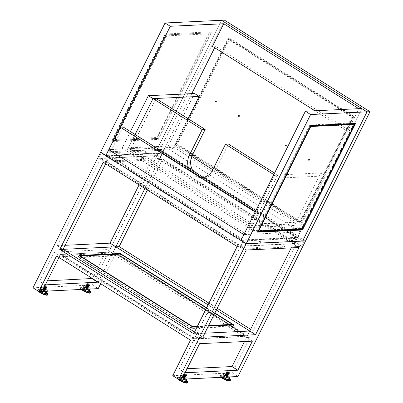 <?xml version="1.0" encoding="UTF-8"?>
<svg xmlns="http://www.w3.org/2000/svg" width="403" height="403" viewBox="0 0 403 403"><rect width="100%" height="100%" fill="white"/><g stroke="black" fill="none" stroke-linecap="round" stroke-linejoin="round"><path stroke-width="0.3" stroke-dasharray="2.02 1.51" d="M255.139 211.998L258.106 211.857L246.838 234.465L243.865 234.606L300.27 231.911L297.369 237.725L240.969 240.42L297.369 237.725L162.283 152.772L157.044 149.478L100.639 152.173L160.011 149.337L224.421 20.15M246.838 234.465L111.747 149.513L108.78 149.654L165.18 146.959L162.283 152.772L105.883 155.467L162.283 152.772L191.773 93.627M258.106 211.857L255.9 210.472M123.021 126.905L111.747 149.513M33.011 287.818L92.383 284.976L160.011 149.337L157.044 149.478L221.454 20.291L157.044 149.478L302.613 241.019L297.369 237.725L361.778 108.538L350.509 131.146L347.542 131.287L358.811 108.684M347.542 131.287L314.924 110.78M350.509 131.146L215.419 46.194L212.452 46.335M214.658 47.725L215.419 46.194M165.18 146.959L300.27 231.911M354.439 123.474L354.741 122.865L309.882 125.011L256.741 231.589L257.618 232.138M309.882 125.011L310.753 125.56M354.741 122.865L355.612 123.414M301.782 229.08L354.131 124.089M256.741 231.589L257.92 231.534M310.572 125.922L309.892 125.958L257.724 230.597L301.59 228.496L353.763 123.857M301.59 228.496L302.462 229.05M257.724 230.597L258.227 230.914M309.892 125.958L310.401 126.275M156.908 138.451L112.049 140.592L165.185 34.013L210.044 31.872L156.908 138.451L158.364 139.362L113.505 141.508L166.641 34.93L211.499 32.789L158.364 139.362M211.499 32.789L210.044 31.872M166.641 34.93L165.185 34.013M113.505 141.508L112.049 140.592M158.349 138.42L114.482 140.516L166.656 35.877L210.522 33.781L158.349 138.42L156.893 137.504L113.026 139.599L165.2 34.96L209.066 32.865L156.893 137.504M114.482 140.516L113.026 139.599M166.656 35.877L165.2 34.96M210.522 33.781L209.066 32.865M227.494 375.052A1.577 0.373 -153.5 0 1 228.204 375.792A1.577 0.373 -153.5 0 1 226.093 375.117A1.577 0.373 -153.5 0 1 225.383 374.382A1.577 0.373 -153.5 0 1 227.494 375.052M229.106 371.823A1.577 0.373 -153.5 0 1 229.816 372.558A1.577 0.373 -153.5 0 1 227.7 371.888A1.577 0.373 -153.5 0 1 226.99 371.153A1.577 0.373 -153.5 0 1 229.106 371.823M184.614 377.102A1.577 0.373 -153.5 0 1 185.325 377.838A1.577 0.373 -153.5 0 1 183.214 377.168A1.577 0.373 -153.5 0 1 182.504 376.432A1.577 0.373 -153.5 0 1 184.614 377.102M186.226 373.873A1.577 0.373 -153.5 0 1 186.937 374.609A1.577 0.373 -153.5 0 1 184.826 373.939A1.577 0.373 -153.5 0 1 184.111 373.203A1.577 0.373 -153.5 0 1 186.226 373.873M44.869 289.218A1.577 0.373 -153.5 0 1 45.579 289.959A1.577 0.373 -153.5 0 1 43.469 289.289A1.577 0.373 -153.5 0 1 42.753 288.548A1.577 0.373 -153.5 0 1 44.869 289.218M46.481 285.989A1.577 0.373 -153.5 0 1 47.191 286.729A1.577 0.373 -153.5 0 1 45.076 286.054A1.577 0.373 -153.5 0 1 44.365 285.319A1.577 0.373 -153.5 0 1 46.481 285.989M87.748 287.168A1.577 0.373 -153.5 0 1 88.459 287.908A1.577 0.373 -153.5 0 1 86.348 287.238A1.577 0.373 -153.5 0 1 85.632 286.498A1.577 0.373 -153.5 0 1 87.748 287.168M89.36 283.939A1.577 0.373 -153.5 0 1 90.071 284.679A1.577 0.373 -153.5 0 1 87.955 284.009A1.577 0.373 -153.5 0 1 87.244 283.269A1.577 0.373 -153.5 0 1 89.36 283.939M142.133 158.072A1.113 0.262 26.5 0 0 143.186 158.55A1.113 0.262 26.5 0 0 143.624 158.47A1.113 0.262 26.5 0 0 143.12 158.021A1.113 0.262 26.5 0 0 141.69 157.508A1.113 0.262 26.5 0 0 142.133 158.072M143.12 157.709L142.123 157.392L143.12 157.709M115.747 159.331A1.113 0.262 26.5 0 0 116.799 159.81A1.113 0.262 26.5 0 0 117.238 159.734A1.113 0.262 26.5 0 0 116.734 159.286A1.113 0.262 26.5 0 0 115.303 158.767A1.113 0.262 26.5 0 0 115.747 159.331M116.734 158.968L115.737 158.651L116.734 158.968M283.042 246.686A1.113 0.262 26.5 0 0 284.1 247.165A1.113 0.262 26.5 0 0 284.533 247.084A1.113 0.262 26.5 0 0 284.034 246.636A1.113 0.262 26.5 0 0 282.599 246.122A1.113 0.262 26.5 0 0 283.042 246.686M284.029 246.324L283.037 246.006L284.029 246.324M256.656 247.946A1.113 0.262 26.5 0 0 257.713 248.424A1.113 0.262 26.5 0 0 258.147 248.349A1.113 0.262 26.5 0 0 257.648 247.9A1.113 0.262 26.5 0 0 256.212 247.382A1.113 0.262 26.5 0 0 256.656 247.946M257.643 247.583L256.646 247.266L257.643 247.583M142.622 157.417L143.614 157.734L142.622 157.417M116.235 158.676L117.228 158.994L116.235 158.676M257.144 247.291L258.137 247.608L257.144 247.291M283.531 246.031L284.523 246.349L283.531 246.031M145.518 151.604L146.511 151.921L145.518 151.604M145.196 152.248L146.193 152.566L145.196 152.248M119.132 152.863L120.124 153.18L119.132 152.863M118.809 153.508L119.802 153.825L118.809 153.508M260.041 241.478L261.038 241.795L260.041 241.478M259.718 242.127L260.716 242.44L259.718 242.127M286.427 240.218L287.425 240.536L286.427 240.218M286.105 240.863L287.102 241.18L286.105 240.863M193.692 333.714L204.825 333.18L196.986 333.558L194.412 338.721L247.185 336.203L113.263 251.981L115.837 246.812L113.263 251.981L60.49 254.505L194.412 338.721L60.49 254.505L113.263 251.981L247.185 336.203L194.412 338.721L196.986 333.558L194.538 332.012L196.986 333.558L240.465 246.354L246.288 250.016M60.49 254.505L63.064 249.336L60.49 254.505M249.764 331.034L247.185 336.203L249.764 331.034L253.059 330.878L296.537 243.674L162.616 159.457L159.316 159.613L153.493 155.951L100.72 158.475L106.543 162.137L103.244 162.293M208.089 304.829L216.366 310.033L208.089 304.829M299.061 247.497L293.238 243.835L296.537 243.674M291.228 247.87L293.238 243.835L159.316 159.613L106.543 162.137L240.465 246.354L293.238 243.835L296.457 237.377L162.535 153.155L109.762 155.674L243.684 239.896L296.457 237.377M237.166 246.515L240.465 246.354L243.684 239.896M147.367 190.04L162.616 159.457M144.914 188.498L162.535 153.155M105.692 163.835L109.762 155.674M139.09 184.836L153.493 155.951M100.72 158.475L57.241 245.674L63.064 249.336M196.986 333.558L202.81 337.215M92.393 278.498L106.795 249.608L54.022 252.132L59.846 255.794L56.546 255.95M45.353 284.861L39.529 281.198L54.022 252.132M39.529 281.198L47.363 280.826M57.241 245.674L65.079 245.301M305.58 240.878L160.011 149.337L305.58 240.878M172.756 375.697L232.128 372.861L237.951 376.523M232.128 372.861L249.84 337.336L115.918 253.114L112.618 253.27L106.795 249.608M100.669 283.697L115.918 253.114M92.383 284.976L98.206 288.639M208.94 303.127L217.212 308.33M250.611 329.337L253.059 330.878M252.364 341.155L246.54 337.492L249.84 337.336M244.53 341.527L246.54 337.492M190.468 340.172L193.767 340.016L199.591 343.678M185.098 372.745L179.275 369.083L193.767 340.016M179.275 369.083L187.113 368.705M98.216 282.155L112.618 253.27M58.999 257.492L59.846 255.794M62.122 256.671L113.248 254.228L244.263 336.616L193.138 339.059L62.122 256.671L62.767 255.376L113.893 252.933L244.908 335.326L193.783 337.769L62.767 255.376M113.893 252.933L113.248 254.228M193.783 337.769L193.138 339.059M244.908 335.326L244.263 336.616M159.941 150.364L101.229 153.17L245.634 243.981L304.346 241.175L159.941 150.364L157.366 155.528L98.654 158.334L101.229 153.17M98.654 158.334L243.059 249.15L301.771 246.344L157.366 155.528M301.771 246.344L304.346 241.175M243.059 249.15L245.634 243.981M159.387 158.586L105.949 161.14L241.039 246.092L294.472 243.538L159.387 158.586L161.961 153.417L108.528 155.971L243.614 240.923L297.051 238.369L161.961 153.417M105.949 161.14L108.528 155.971M241.039 246.092L243.614 240.923M294.472 243.538L297.051 238.369M214.885 313.005L206.608 307.801M197.213 326.652L208.346 326.118M119.449 255.114L78.222 257.084L191.768 328.485L232.994 326.516L119.449 255.114L119.953 254.102M232.994 326.516L233.8 324.904M191.768 328.485L192.569 326.873M78.222 257.084L79.028 255.467M231.629 325.992L119.832 255.683L79.587 257.608L191.385 327.916L231.629 325.992L232.128 324.979M119.832 255.683L120.633 254.071M79.587 257.608L80.268 256.248M214.754 313.262L206.482 308.058M197.515 326.042L208.648 325.513M191.385 327.916L192.065 326.556M215.983 101.138A0.373 0.332 -92.7 0 0 216.567 101.506A0.373 0.332 -92.7 0 0 215.983 101.138M308.32 159.769A0.373 0.332 -92.7 0 0 308.905 160.132A0.373 0.332 -92.7 0 0 308.32 159.769M309.146 159.729A0.373 0.332 -92.7 0 0 309.731 160.092A0.373 0.332 -92.7 0 0 309.146 159.729M239.276 115.787A0.373 0.332 -92.7 0 0 239.856 116.155A0.373 0.332 -92.7 0 0 239.276 115.787M285.858 145.08A0.373 0.332 -92.7 0 0 286.437 145.448A0.373 0.332 -92.7 0 0 285.858 145.08M175.839 144.44L228.975 37.862L354.161 116.588L301.026 223.166L175.839 144.44L175.013 144.481L228.148 37.902L353.34 116.628L300.2 223.207L175.013 144.481M300.2 223.207L301.026 223.166M353.34 116.628L354.161 116.588M228.148 37.902L228.975 37.862M299.812 221.69L176.368 144.057L228.541 39.418L351.98 117.046L299.812 221.69L300.638 221.65L177.194 144.017L229.362 39.378L352.806 117.011L300.638 221.65M176.368 144.057L177.194 144.017M228.541 39.418L229.362 39.378M351.98 117.046L352.806 117.011M194.513 93.496L168.348 145.982L173.003 148.909L188.075 118.689M130.451 131.579L122.169 148.188L168.348 145.982M122.169 148.188L126.829 151.115L173.003 148.909M253.18 230.576L279.35 178.096L274.69 175.164L248.525 227.645L251.492 227.504L129.796 150.974L126.829 151.115L135.106 134.506L126.829 151.115L253.18 230.576L299.358 228.37L325.523 175.889L320.869 172.958L294.699 225.438L299.358 228.37M320.869 172.958L274.69 175.164L248.525 227.645L294.699 225.438M279.35 178.096L325.523 175.889M295.505 223.826L252.298 225.892L130.602 149.357L173.809 147.297L295.505 223.826L296.311 222.209L253.104 224.275L252.298 225.892M253.104 224.275L131.408 147.745L174.615 145.679L173.809 147.297M174.615 145.679L191.752 156.455M212.789 169.688L296.311 222.209M131.408 147.745L130.602 149.357M273.788 174.6L274.69 175.164L277.657 175.023L251.492 227.504M188.624 168.162A14.856 13.304 -92.7 0 0 201.666 177.572A14.856 13.304 -92.7 0 0 203.288 177.385M192.972 170.897A14.856 13.304 -92.7 0 0 204.638 177.431A14.856 13.304 -92.7 0 0 215.575 169.92L228.456 144.083M277.657 175.023L274.549 173.068M155.961 98.493L129.796 150.974M223.061 378.432A4.826 1.138 26.5 0 0 227.947 380.573A4.826 1.138 26.5 0 0 229.317 379.843A4.826 1.138 26.5 0 0 227.307 378.2A4.826 1.138 26.5 0 0 221.474 375.934A4.826 1.138 26.5 0 0 223.061 378.432M227.186 377.893A4.186 0.987 -153.5 0 1 228.929 379.319A4.186 0.987 -153.5 0 1 227.74 379.948A4.186 0.987 -153.5 0 1 223.504 378.09A4.186 0.987 -153.5 0 1 222.053 375.928A4.186 0.987 -153.5 0 1 222.129 375.928A4.186 0.987 -153.5 0 1 227.186 377.893M230.168 380.8A5.571 1.315 26.5 0 0 227.635 378.185A5.571 1.315 26.5 0 0 220.199 375.833A5.571 1.315 26.5 0 0 221.166 377.324M225.549 374.468L226.451 374.578L225.549 374.468L228.043 375.677C227.907 376.266 224.39 374.13 226.234 374.583L226.451 374.578M225.615 374.533L226.37 374.735C223.73 373.757 227.68 376.392 228.043 375.677L228.033 375.707M228.345 372.291A1.3 0.307 26.5 0 0 227.191 371.868C226.743 371.969 227.085 372.291 228.204 372.851L229.131 372.881L228.345 372.291L229.191 373.168L227.448 372.659C226.491 371.848 226.854 371.863 228.536 372.71L229.075 373.395L227.337 372.881C226.375 372.075 226.738 372.09 228.42 372.936L228.964 373.621L227.221 373.107C226.264 372.301 226.627 372.317 228.31 373.158L228.849 373.848L227.111 373.334C226.148 372.523 226.511 372.543 228.199 373.385L228.738 374.075L226.995 373.561C226.038 372.75 226.4 372.77 228.083 373.611L228.627 374.301L226.884 373.788C225.927 372.976 226.29 372.997 227.972 373.838L228.511 374.528L226.773 374.014C225.811 373.203 226.174 373.218 227.861 374.065L228.4 374.755L226.657 374.241C225.7 373.43 226.063 373.445 227.745 374.291L228.289 374.976L226.546 374.468C225.589 373.657 225.952 373.672 227.635 374.518L228.174 375.203L226.436 374.689C225.473 373.883 225.836 373.898 227.519 374.745L228.063 375.43L226.32 374.916C225.363 374.11 225.725 374.125 227.408 374.971L227.977 375.621L227.05 375.536C225.7 374.84 225.428 374.523 226.234 374.583L226.516 374.689M226.32 374.916L225.71 374.347L226.018 374.291L227.584 375.027L227.836 375.47L227.116 375.389L225.902 374.518M227.05 375.536A1.3 0.307 26.5 0 0 227.957 375.667A1.3 0.307 26.5 0 0 227.368 375.057A1.3 0.307 26.5 0 0 226.476 374.614L226.476 374.614M226.3 374.956C225.433 374.347 225.504 374.206 226.516 374.538C225.504 374.206 225.433 374.347 226.3 374.956L227.831 375.51L227.504 374.78C225.816 373.939 225.453 373.919 226.415 374.73L225.851 374.301L226.128 374.07L227.932 375.037L227.232 375.163L226.018 374.291M225.851 374.674L225.71 374.347M228.204 372.851L227.091 372.186L227.191 371.868L229.196 373.173L227.428 372.694L226.864 372.266L227.141 372.034L228.964 373.208L227.03 372.261L228.849 373.435L226.919 372.483L228.738 373.662L226.803 372.71L228.627 373.888L226.642 373.087L227.302 373.107L228.511 374.115L226.526 373.314L227.191 373.334L228.4 374.342L226.395 373.405L228.284 374.563L226.285 373.631L228.174 374.79L226.174 373.858L228.063 375.017L226.128 374.07M227.448 372.659L226.834 372.09M227.428 372.694C226.471 371.888 226.834 371.904 228.516 372.75L229.085 373.4L228.219 373.334L226.753 372.493L227.03 372.261M227.337 372.881L226.723 372.317M227.317 372.921C226.355 372.11 226.718 372.13 228.405 372.971L228.975 373.626L228.103 373.561L226.637 372.72L226.919 372.483M227.221 373.107L226.612 372.538M227.201 373.148C226.244 372.337 226.607 372.357 228.289 373.198L228.859 373.853L227.992 373.788L226.526 372.946L226.803 372.71M227.111 373.334L226.496 372.765M227.091 373.374C226.133 372.563 226.496 372.584 228.179 373.425L228.748 374.08L227.876 374.014L226.415 373.173L226.693 372.936M226.995 373.561L226.385 372.992M226.98 373.601C226.018 372.79 226.38 372.805 228.063 373.652L228.637 374.306L227.766 374.241L226.3 373.4L226.577 373.163M226.884 373.788L226.274 373.218M226.864 373.828C225.907 373.017 226.269 373.032 227.952 373.878L228.521 374.533L227.655 374.468L226.189 373.626L226.466 373.39M226.773 374.014L226.159 373.445M226.753 374.055C225.791 373.243 226.154 373.259 227.841 374.105L228.41 374.755L227.539 374.694L226.073 373.853L226.355 373.616M226.657 374.241L226.048 373.672M226.637 374.281C225.68 373.47 226.043 373.485 227.725 374.332L228.294 374.981L227.428 374.921L225.962 374.075L226.239 373.843M226.546 374.468L225.932 373.898M226.526 374.503C225.569 373.697 225.932 373.712 227.614 374.558L227.947 375.289L226.415 374.73M226.436 374.689L225.821 374.125M180.176 380.477A4.826 1.138 26.5 0 0 185.068 382.623A4.826 1.138 26.5 0 0 186.438 381.893A4.826 1.138 26.5 0 0 184.428 380.251A4.826 1.138 26.5 0 0 178.594 377.984A4.826 1.138 26.5 0 0 180.176 380.477M184.307 379.943A4.186 0.987 -153.5 0 1 186.05 381.364A4.186 0.987 -153.5 0 1 184.861 381.999A4.186 0.987 -153.5 0 1 180.625 380.14A4.186 0.987 -153.5 0 1 179.174 377.979A4.186 0.987 -153.5 0 1 179.249 377.979A4.186 0.987 -153.5 0 1 184.307 379.943M187.289 382.85A5.571 1.315 26.5 0 0 184.755 380.236A5.571 1.315 26.5 0 0 177.32 377.878A5.571 1.315 26.5 0 0 177.703 378.81M182.67 376.518L183.572 376.629L182.67 376.518L185.163 377.722C185.027 378.311 181.511 376.175 183.355 376.634L183.572 376.629M182.735 376.583L183.491 376.785C180.851 375.803 184.801 378.442 185.163 377.722L185.153 377.757M185.466 374.342A1.3 0.307 26.5 0 0 184.312 373.919C183.864 374.014 184.206 374.342 185.325 374.896L186.251 374.931L185.466 374.342L186.312 375.218L184.569 374.704C183.612 373.893 183.975 373.913 185.657 374.76L186.196 375.445L184.458 374.931C183.496 374.12 183.859 374.14 185.546 374.981L186.085 375.672L184.342 375.158C183.385 374.347 183.748 374.367 185.43 375.208L185.969 375.898L184.231 375.384C183.274 374.573 183.637 374.594 185.32 375.435L185.859 376.125L184.116 375.611C183.158 374.8 183.521 374.815 185.204 375.661L185.748 376.352L184.005 375.838C183.048 375.027 183.41 375.042 185.093 375.888L185.632 376.573L183.894 376.064C182.932 375.253 183.294 375.269 184.982 376.115L185.521 376.8L183.778 376.286C182.821 375.48 183.184 375.495 184.866 376.342L185.41 377.027L183.667 376.513C182.71 375.707 183.073 375.722 184.755 376.568L185.294 377.253L183.551 376.74C182.594 375.928 182.957 375.949 184.645 376.79L185.214 377.445L184.347 377.384L182.831 376.397L184.705 377.077L184.77 377.556L183.244 376.956L182.957 376.583L183.637 376.719M183.441 376.966C182.483 376.155 182.846 376.175 184.529 377.017L185.098 377.671L184.171 377.586A1.3 0.307 26.5 0 0 185.078 377.717A1.3 0.307 26.5 0 0 184.488 377.102A1.3 0.307 26.5 0 0 183.597 376.659M183.42 377.007C182.554 376.397 182.624 376.256 183.637 376.588C182.624 376.256 182.554 376.397 183.42 377.007L184.952 377.561L184.624 376.83C182.937 375.989 182.574 375.969 183.536 376.78L182.972 376.352L183.249 376.115L185.053 377.087L184.352 377.213L183.138 376.342M182.972 376.719L182.831 376.397M185.325 374.896L184.211 374.236L184.312 373.919L186.317 375.223L184.549 374.745L183.985 374.316L184.262 374.08L186.085 375.258L184.151 374.306L185.969 375.485L184.04 374.533L185.859 375.712L183.924 374.76L185.748 375.939L183.763 375.138L184.428 375.158L185.632 376.16L183.647 375.364L184.312 375.384L185.521 376.387L183.516 375.455L185.405 376.614L183.405 375.682L185.294 376.84L183.294 375.908L185.184 377.067L183.249 376.115M184.569 374.704L183.954 374.135M184.549 374.745C183.592 373.934 183.954 373.954 185.637 374.795L186.206 375.45L185.34 375.384L183.874 374.543L184.151 374.306M184.458 374.931L183.844 374.362M184.438 374.971C183.476 374.16 183.839 374.18 185.526 375.022L186.095 375.677L185.224 375.611L183.758 374.77L184.04 374.533M184.342 375.158L183.733 374.589M184.322 375.198C183.365 374.387 183.728 374.402 185.41 375.248L185.979 375.903L185.113 375.838L183.647 374.997L183.924 374.76M184.231 375.384L183.617 374.815M184.211 375.425C183.254 374.614 183.617 374.629 185.299 375.475L185.869 376.13L184.997 376.064L183.536 375.223L183.813 374.986M184.116 375.611L183.506 375.042M184.095 375.651C183.138 374.84 183.501 374.855 185.189 375.702L185.758 376.352L184.886 376.291L183.42 375.45L183.697 375.213M184.005 375.838L183.395 375.269M183.985 375.873C183.027 375.067 183.39 375.082 185.073 375.928L185.642 376.578L184.776 376.518L183.31 375.672L183.587 375.44M183.894 376.064L183.279 375.495M183.874 376.1C182.917 375.294 183.279 375.309 184.962 376.155L185.531 376.805L184.66 376.74L183.194 375.898L183.476 375.667M183.778 376.286L183.169 375.722M183.758 376.326C182.801 375.515 183.164 375.536 184.846 376.377L185.415 377.032L184.549 376.966L183.083 376.125L183.36 375.888M183.667 376.513L183.053 375.944M183.647 376.553C182.69 375.742 183.053 375.762 184.735 376.604L185.068 377.334L183.536 376.78M183.551 376.74L182.942 376.17M184.171 377.586C182.821 376.891 182.549 376.573 183.355 376.634L183.022 376.568M83.295 290.538A4.826 1.138 26.5 0 0 88.192 292.689A4.826 1.138 26.5 0 0 89.572 291.958A4.826 1.138 26.5 0 0 87.582 290.331A4.826 1.138 26.5 0 0 81.728 288.049A4.826 1.138 26.5 0 0 83.295 290.538M87.456 290.019A4.186 0.987 -153.5 0 1 89.179 291.434A4.186 0.987 -153.5 0 1 87.985 292.064A4.186 0.987 -153.5 0 1 83.738 290.2A4.186 0.987 -153.5 0 1 82.318 288.049A4.186 0.987 -153.5 0 1 82.383 288.044A4.186 0.987 -153.5 0 1 87.456 290.019M90.423 292.921A5.571 1.315 26.5 0 0 87.909 290.316A5.571 1.315 26.5 0 0 80.454 287.949A5.571 1.315 26.5 0 0 81.421 289.445M85.799 286.583L86.71 286.699L85.799 286.583L88.297 287.792C88.151 288.377 84.645 286.241 86.494 286.704L86.71 286.699M85.869 286.649L86.63 286.855C83.985 285.868 87.919 288.503 88.297 287.792L88.287 287.828M88.605 284.412A1.3 0.307 26.5 0 0 87.446 283.984C86.998 284.08 87.335 284.407 88.453 284.966L89.385 284.997L88.605 284.412L89.441 285.289L87.698 284.77C86.746 283.964 87.113 283.984 88.796 284.83L89.33 285.515L87.582 284.997C86.63 284.191 86.998 284.211 88.68 285.057L89.214 285.742L87.471 285.223C86.519 284.417 86.887 284.432 88.569 285.279L89.103 285.969L87.36 285.45C86.408 284.639 86.771 284.659 88.459 285.505L88.992 286.19L87.244 285.677C86.292 284.866 86.66 284.886 88.343 285.732L88.877 286.417L87.134 285.903C86.182 285.092 86.549 285.112 88.232 285.959L88.766 286.644L87.018 286.13C86.071 285.319 86.433 285.339 88.116 286.185L88.65 286.871L86.907 286.352C85.955 285.546 86.323 285.566 88.005 286.412L88.539 287.097L86.796 286.578C85.844 285.772 86.212 285.792 87.894 286.639L88.428 287.324L86.68 286.805C85.728 285.999 86.096 286.019 87.778 286.865L88.312 287.551L86.569 287.032C85.617 286.226 85.985 286.241 87.668 287.092L88.232 287.737L87.295 287.651C85.95 286.956 85.683 286.639 86.494 286.704L86.776 286.81M86.569 287.032L85.96 286.468L86.267 286.412L87.839 287.148L88.091 287.591L87.365 287.505L86.156 286.639M87.295 287.651A1.3 0.307 26.5 0 0 88.212 287.782A1.3 0.307 26.5 0 0 87.622 287.178A1.3 0.307 26.5 0 0 86.736 286.729L86.736 286.729M86.549 287.072C85.683 286.462 85.758 286.326 86.776 286.659C85.758 286.326 85.683 286.462 86.549 287.072L88.086 287.631L88.328 287.551L87.758 286.901C86.076 286.054 85.713 286.039 86.66 286.845L86.106 286.422L86.383 286.185L88.186 287.158L87.476 287.279L86.267 286.412M86.106 286.79L85.96 286.468M88.453 284.966L87.345 284.301L87.446 283.984L89.451 285.294L87.678 284.81L87.119 284.387L87.396 284.15L89.214 285.329L87.285 284.377L89.103 285.556L87.169 284.604L88.992 285.777L87.058 284.83L88.877 286.004L86.892 285.208L87.562 285.228L88.766 286.231L86.781 285.435L87.451 285.455L88.65 286.457L86.65 285.52L88.539 286.684L86.539 285.747L88.428 286.911L86.428 285.974L88.312 287.138L86.383 286.185M87.698 284.77L87.088 284.206M87.678 284.81C86.726 284.004 87.093 284.019 88.776 284.871L89.34 285.52L88.464 285.45L87.008 284.614L87.285 284.377M87.582 284.997L86.977 284.432M87.562 285.037C86.615 284.231 86.977 284.246 88.66 285.092L89.229 285.742L88.353 285.677L86.892 284.84L87.169 284.604M87.471 285.223L86.862 284.659M87.451 285.264C86.499 284.453 86.867 284.473 88.549 285.319L89.113 285.969L88.242 285.903L86.781 285.062L87.058 284.83M87.36 285.45L86.751 284.886M87.34 285.49C86.388 284.679 86.751 284.699 88.438 285.546L89.003 286.195L88.126 286.13L86.665 285.289L86.947 285.052M87.244 285.677L86.64 285.112M87.224 285.717C86.272 284.906 86.64 284.926 88.322 285.772L88.887 286.422L88.015 286.357L86.554 285.515L86.831 285.279M87.134 285.903L86.524 285.334M87.113 285.939C86.161 285.133 86.529 285.153 88.212 285.999L88.776 286.649L87.899 286.583L86.444 285.742L86.721 285.505M87.018 286.13L86.413 285.561M87.003 286.165C86.051 285.359 86.413 285.379 88.101 286.226L88.665 286.876L87.789 286.81L86.328 285.969L86.61 285.732M86.907 286.352L86.302 285.787M86.887 286.392C85.935 285.586 86.302 285.606 87.985 286.452L88.549 287.102L87.678 287.037L86.217 286.195L86.494 285.959M86.796 286.578L86.187 286.014M86.776 286.619C85.824 285.813 86.192 285.833 87.874 286.679L88.202 287.404L86.66 286.845M86.68 286.805L86.076 286.241M40.416 292.583A4.826 1.138 26.5 0 0 45.312 294.739A4.826 1.138 26.5 0 0 46.693 294.009A4.826 1.138 26.5 0 0 44.703 292.382A4.826 1.138 26.5 0 0 38.849 290.1A4.826 1.138 26.5 0 0 40.416 292.583M44.577 292.069A4.186 0.987 -153.5 0 1 46.3 293.485A4.186 0.987 -153.5 0 1 45.106 294.114A4.186 0.987 -153.5 0 1 40.859 292.251A4.186 0.987 -153.5 0 1 39.439 290.095A4.186 0.987 -153.5 0 1 39.504 290.095A4.186 0.987 -153.5 0 1 44.577 292.069M47.544 294.966A5.571 1.315 26.5 0 0 45.03 292.366A5.571 1.315 26.5 0 0 37.575 289.999A5.571 1.315 26.5 0 0 37.958 290.926M42.92 288.634L43.831 288.744L42.92 288.634L45.418 289.843C45.272 290.427 41.766 288.291 43.615 288.755L43.831 288.744M42.99 288.699L43.751 288.906C41.106 287.918 45.04 290.553 45.418 289.843L45.408 289.873M45.725 286.462A1.3 0.307 26.5 0 0 44.567 286.034C44.118 286.13 44.456 286.457 45.574 287.012L46.506 287.047L45.725 286.462L46.562 287.339L44.819 286.82C43.867 286.014 44.234 286.029 45.917 286.876L46.451 287.566L44.703 287.047C43.756 286.236 44.118 286.256 45.801 287.102L46.335 287.787L44.592 287.274C43.64 286.462 44.008 286.483 45.69 287.329L46.224 288.014L44.481 287.5C43.529 286.689 43.892 286.709 45.579 287.556L46.113 288.241L44.365 287.727C43.413 286.916 43.781 286.936 45.463 287.782L45.997 288.467L44.254 287.949C43.302 287.143 43.67 287.163 45.353 288.009L45.887 288.694L44.144 288.175C43.192 287.369 43.554 287.389 45.237 288.236L45.771 288.921L44.028 288.402C43.076 287.596 43.443 287.616 45.126 288.462L45.66 289.147L43.917 288.629C42.965 287.823 43.333 287.838 45.015 288.689L45.549 289.374L43.801 288.855C42.854 288.044 43.217 288.064 44.899 288.911L45.463 289.561L44.597 289.5L43.086 288.518L44.96 289.193L45.025 289.676L43.494 289.067L43.212 288.699L43.897 288.84M43.69 289.082C42.738 288.271 43.106 288.291 44.788 289.137L45.353 289.787L44.416 289.702A1.3 0.307 26.5 0 0 45.332 289.833A1.3 0.307 26.5 0 0 44.743 289.223A1.3 0.307 26.5 0 0 43.856 288.78M43.67 289.122C42.804 288.513 42.879 288.372 43.897 288.704C42.879 288.372 42.804 288.513 43.67 289.122L45.207 289.681L45.448 289.601L44.879 288.951C43.197 288.105 42.834 288.085 43.781 288.896L43.227 288.467L43.504 288.236L45.307 289.203L44.597 289.329L43.388 288.462M43.227 288.84L43.086 288.518M45.574 287.012L44.466 286.352L44.567 286.034L46.572 287.339L44.798 286.86L44.239 286.437L44.516 286.201L46.335 287.374L44.406 286.427L46.224 287.601L44.29 286.649L46.113 287.828L44.179 286.876L45.997 288.054L44.013 287.258L44.683 287.279L45.887 288.281L43.902 287.48L44.572 287.5L45.771 288.508L43.771 287.571L45.66 288.734L43.66 287.797L45.549 288.961L43.549 288.024L45.433 289.188L43.504 288.236M44.819 286.82L44.209 286.256M44.798 286.86C43.846 286.049 44.214 286.07 45.897 286.916L46.461 287.566L45.584 287.5L44.129 286.659L44.406 286.427M44.703 287.047L44.098 286.483M44.683 287.087C43.736 286.276 44.098 286.296 45.781 287.143L46.35 287.792L45.474 287.727L44.013 286.886L44.29 286.649M44.592 287.274L43.987 286.709M44.572 287.314C43.62 286.503 43.987 286.523 45.67 287.369L46.234 288.019L45.363 287.954L43.902 287.112L44.179 286.876M44.481 287.5L43.872 286.931M44.461 287.535C43.509 286.729 43.877 286.75 45.559 287.596L46.123 288.246L45.247 288.18L43.786 287.339L44.068 287.102M44.365 287.727L43.761 287.158M44.345 287.762C43.393 286.956 43.761 286.976 45.443 287.823L46.007 288.472L45.136 288.407L43.675 287.566L43.952 287.329M44.254 287.949L43.645 287.384M44.234 287.989C43.282 287.183 43.65 287.203 45.332 288.049L45.897 288.699L45.02 288.634L43.564 287.792L43.841 287.556M44.144 288.175L43.534 287.611M44.123 288.216C43.171 287.41 43.534 287.43 45.222 288.276L45.786 288.926L44.909 288.855L43.448 288.019L43.731 287.782M44.028 288.402L43.423 287.838M44.008 288.442C43.056 287.636 43.423 287.651 45.106 288.498L45.67 289.147L44.798 289.082L43.338 288.246L43.615 288.009M43.917 288.629L43.307 288.064M43.897 288.669C42.945 287.858 43.312 287.878 44.995 288.724L45.322 289.455L43.781 288.896M43.801 288.855L43.197 288.291M44.416 289.702C43.071 289.006 42.804 288.689 43.615 288.755L43.277 288.684M215.575 169.92L212.608 170.061M228.874 376.956A3.713 0.877 -153.5 0 1 225.096 375.304A3.713 0.877 -153.5 0 1 223.408 373.561A3.713 0.877 -153.5 0 1 228.365 375.128A3.713 0.877 -153.5 0 1 230.053 376.87A3.713 0.877 -153.5 0 1 230.032 376.901L230.053 376.87C230.35 376.624 229.791 376.004 228.375 375.007C225.327 373.43 223.675 372.946 223.408 373.561L222.824 374.719A3.713 0.877 26.5 0 0 224.516 376.467A3.713 0.877 26.5 0 0 225.66 377.112M228.36 375.002A3.567 0.841 26.5 0 0 223.992 373.329A3.567 0.841 26.5 0 0 225.227 375.173A3.567 0.841 26.5 0 0 229.594 376.845A3.567 0.841 26.5 0 0 228.36 375.002M229.473 378.034A3.713 0.877 26.5 0 0 227.786 376.291A3.713 0.877 26.5 0 0 222.824 374.719L222.38 375.112C222.632 374.85 224.4 375.551 227.68 377.208L229.05 378.21M229.388 378.422A4.826 1.138 26.5 0 0 227.791 377.233A4.826 1.138 26.5 0 0 221.977 374.966A4.826 1.138 26.5 0 0 223.181 377.228M230.36 380.412A5.571 1.315 26.5 0 0 227.826 377.797A5.571 1.315 26.5 0 0 220.391 375.445A5.571 1.315 26.5 0 0 221.806 377.294M229.388 378.382A4.901 1.154 26.5 0 0 227.821 377.228A4.901 1.154 26.5 0 0 221.922 374.926A4.901 1.154 26.5 0 0 223.146 377.228M185.995 379.006A3.713 0.877 -153.5 0 1 182.216 377.354A3.713 0.877 -153.5 0 1 180.529 375.606A3.713 0.877 -153.5 0 1 185.486 377.178A3.713 0.877 -153.5 0 1 187.173 378.921A3.713 0.877 -153.5 0 1 187.153 378.951M185.486 377.052A3.567 0.841 26.5 0 0 181.113 375.379A3.567 0.841 26.5 0 0 182.342 377.218A3.567 0.841 26.5 0 0 186.715 378.891A3.567 0.841 26.5 0 0 185.486 377.052M186.594 380.084A3.713 0.877 26.5 0 0 184.906 378.341A3.713 0.877 26.5 0 0 179.945 376.77A3.713 0.877 26.5 0 0 181.637 378.513A3.713 0.877 26.5 0 0 182.781 379.158M186.508 380.467A4.826 1.138 26.5 0 0 184.912 379.283A4.826 1.138 26.5 0 0 179.098 377.012A4.826 1.138 26.5 0 0 180.302 379.278M187.481 382.462A5.571 1.315 26.5 0 0 184.952 379.848A5.571 1.315 26.5 0 0 177.511 377.49A5.571 1.315 26.5 0 0 178.927 379.344M186.508 380.432A4.901 1.154 26.5 0 0 184.947 379.278A4.901 1.154 26.5 0 0 179.043 376.976A4.901 1.154 26.5 0 0 180.267 379.278M89.128 289.072A3.713 0.877 -153.5 0 1 85.335 287.41A3.713 0.877 -153.5 0 1 83.658 285.677A3.713 0.877 -153.5 0 1 88.63 287.253A3.713 0.877 -153.5 0 1 90.307 288.991A3.713 0.877 -153.5 0 1 90.287 289.016L90.307 288.991C90.604 288.744 90.05 288.125 88.645 287.132A3.567 0.841 26.5 0 0 84.252 285.445A3.567 0.841 26.5 0 0 85.466 287.279A3.567 0.841 26.5 0 0 89.844 288.961A3.567 0.841 26.5 0 0 88.63 287.127C85.592 285.551 83.93 285.067 83.658 285.677L83.078 286.84A3.713 0.877 26.5 0 0 84.756 288.573A3.713 0.877 26.5 0 0 85.915 289.228M89.728 290.15A3.713 0.877 26.5 0 0 88.05 288.417A3.713 0.877 26.5 0 0 83.078 286.84L82.635 287.233C82.806 286.941 84.58 287.646 87.955 289.334L89.3 290.326M89.637 290.538A4.826 1.138 26.5 0 0 88.066 289.364A4.826 1.138 26.5 0 0 82.237 287.082A4.826 1.138 26.5 0 0 83.436 289.344M90.615 292.533A5.571 1.315 26.5 0 0 88.106 289.928A5.571 1.315 26.5 0 0 80.645 287.561A5.571 1.315 26.5 0 0 82.061 289.409M89.637 290.503A4.901 1.154 26.5 0 0 88.096 289.359A4.901 1.154 26.5 0 0 82.182 287.047A4.901 1.154 26.5 0 0 83.401 289.349M46.249 291.122A3.713 0.877 -153.5 0 1 42.456 289.46A3.713 0.877 -153.5 0 1 40.779 287.727A3.713 0.877 -153.5 0 1 45.751 289.304A3.713 0.877 -153.5 0 1 47.428 291.037A3.713 0.877 -153.5 0 1 47.408 291.067L47.428 291.037C47.725 290.795 47.171 290.175 45.766 289.183C42.713 287.601 41.051 287.112 40.779 287.727L40.199 288.886A3.713 0.877 26.5 0 0 41.877 290.623A3.713 0.877 26.5 0 0 43.035 291.278M45.751 289.178A3.567 0.841 26.5 0 0 41.373 287.495A3.567 0.841 26.5 0 0 42.587 289.329A3.567 0.841 26.5 0 0 46.965 291.011A3.567 0.841 26.5 0 0 45.751 289.178M46.849 292.2A3.713 0.877 26.5 0 0 45.171 290.467A3.713 0.877 26.5 0 0 40.199 288.886L39.756 289.278C39.927 288.991 41.7 289.692 45.076 291.384L46.421 292.377M46.758 292.588A4.826 1.138 26.5 0 0 45.186 291.409A4.826 1.138 26.5 0 0 39.358 289.132A4.826 1.138 26.5 0 0 40.557 291.394M47.735 294.578A5.571 1.315 26.5 0 0 45.227 291.979A5.571 1.315 26.5 0 0 37.766 289.611A5.571 1.315 26.5 0 0 39.182 291.46M46.758 292.548A4.901 1.154 26.5 0 0 45.217 291.409A4.901 1.154 26.5 0 0 39.303 289.092A4.901 1.154 26.5 0 0 40.522 291.399M229.816 372.558L228.204 375.792M186.937 374.609L185.325 377.838M47.191 286.729L45.579 289.959M90.071 284.679L88.459 287.908M143.453 158.006L143.624 158.47M117.066 159.271L117.238 159.734M284.362 246.621L284.533 247.084M257.975 247.885L258.147 248.349M143.453 158.057L143.614 157.734M117.066 159.316L117.228 158.994M257.975 247.931L258.137 247.608M284.362 246.671L284.523 246.349M146.193 152.566L146.511 151.921M119.802 153.825L120.124 153.18M260.716 242.44L261.038 241.795M287.102 241.18L287.425 240.536M285.772 240.515L286.095 239.871M259.386 241.78L259.708 241.13M118.477 153.165L118.794 152.515M144.863 151.901L145.186 151.256M283.037 246.006L283.198 245.684M256.646 247.266L256.807 246.943M115.737 158.651L115.898 158.329M142.123 157.392L142.284 157.069M256.686 247.241L256.212 247.382M283.072 245.981L282.599 246.122M115.777 158.626L115.303 158.767M142.163 157.366L141.69 157.508M87.244 283.269L85.632 286.498M44.365 285.319L42.753 288.548M184.111 373.203L182.504 376.432M226.99 371.153L225.383 374.382M216.29 101.692L215.469 101.732M309.454 160.283L308.633 160.323M239.584 116.341L238.757 116.381M286.165 145.634L285.339 145.674M286.13 144.894L285.304 144.934M239.548 115.601L238.722 115.641M309.418 159.543L308.597 159.578M216.255 100.952L215.434 100.992M204.638 177.431L201.666 177.572M228.929 379.319L229.317 379.843M220.199 375.833L220.391 375.445C221.887 374.432 224.385 375.037 227.886 377.243L229.388 378.331M222.129 375.928L221.474 375.934M186.171 380.261L184.806 379.258C181.521 377.601 179.758 376.901 179.501 377.163L180.529 375.606C180.796 374.997 182.453 375.48 185.501 377.057C186.916 378.054 187.471 378.674 187.173 378.921L187.158 378.951M186.05 381.364L186.438 381.893M177.32 377.878L177.511 377.49C179.008 376.483 181.506 377.082 185.012 379.294L186.508 380.382M179.249 377.979L178.594 377.984M89.179 291.434L89.572 291.958M80.454 287.949L80.645 287.561C82.147 286.553 84.65 287.158 88.161 289.374L89.642 290.447M82.383 288.044L81.728 288.049M46.3 293.485L46.693 294.009M37.575 289.999L37.766 289.611C39.267 288.598 41.771 289.208 45.282 291.424L46.763 292.497M39.504 290.095L38.849 290.1"/><path stroke-width="0.6" d="M314.924 110.78L212.452 46.335L223.725 23.732L358.811 108.684L361.778 108.538L305.378 111.238L240.969 240.42L243.865 234.606L108.78 149.654L243.865 234.606L255.139 211.998L120.049 127.046L105.883 155.467L246.208 243.714L302.613 241.019L367.022 111.838L221.454 20.291L165.049 22.986L170.288 26.281L105.883 155.467L100.639 152.173L246.208 243.714L305.58 240.878L302.613 241.019L367.022 111.838L310.617 114.533L178.579 379.359L172.756 375.697L190.468 340.172L56.546 255.95L38.834 291.48L33.011 287.818L165.049 22.986M255.9 210.472L123.021 126.905L120.049 127.046M223.725 23.732L170.288 26.281M305.378 111.238L310.617 114.533M257.618 232.138L302.477 229.992L355.612 123.414L310.753 125.56L257.618 232.138M257.92 231.534L301.6 229.443L301.782 229.08M354.131 124.089L354.439 123.474M301.6 229.443L302.477 229.992M258.227 230.914L302.462 229.05L354.635 124.406L353.763 123.857L310.572 125.922M310.401 126.275L310.768 126.507L258.595 231.146M354.635 124.406L310.768 126.507M214.658 47.725L191.773 93.627M147.367 190.04L119.137 246.656L63.064 249.336L194.538 332.012L63.064 249.336L115.837 246.812L208.089 304.829L115.837 246.812L144.914 188.498M255.583 334.697L202.81 337.215L246.288 250.016L299.061 247.497L255.583 334.697L216.366 310.033L249.764 331.034L204.825 333.18L249.764 331.034L291.228 247.87M59.765 249.492L193.692 333.714L237.166 246.515L103.244 162.293L59.765 249.492L63.064 249.336L105.692 163.835M115.837 246.812L110.014 243.15L139.09 184.836M47.363 280.826L92.393 278.498M65.079 245.301L110.014 243.15M178.579 379.359L237.951 376.523L369.989 111.696L367.022 111.838L221.454 20.291L224.421 20.15L369.989 111.696M38.834 291.48L98.206 288.639L100.669 283.697M119.137 246.656L208.94 303.127M217.212 308.33L250.611 329.337M185.098 372.745L199.591 343.678L252.364 341.155L237.871 370.221L185.098 372.745M187.113 368.705L232.047 366.559L244.53 341.527M232.047 366.559L237.871 370.221M58.999 257.492L45.353 284.861L98.216 282.155M92.302 278.68L98.125 282.337M206.608 307.801L120.255 253.497L79.028 255.467L192.569 326.873L197.213 326.652M208.346 326.118L233.8 324.904L214.885 313.005M119.953 254.102L120.255 253.497M206.482 308.058L120.633 254.071L80.393 255.991L192.191 326.299L197.515 326.042M80.268 256.248L80.393 255.991M232.128 324.979L232.43 324.375L214.754 313.262M208.648 325.513L232.43 324.375M192.065 326.556L192.191 326.299M215.157 101.178A0.373 0.332 -92.7 0 0 215.741 101.546A0.373 0.332 -92.7 0 0 215.157 101.178M238.45 115.827A0.373 0.332 -92.7 0 0 239.029 116.19A0.373 0.332 -92.7 0 0 238.45 115.827M285.032 145.12A0.373 0.332 -92.7 0 0 285.616 145.488A0.373 0.332 -92.7 0 0 285.032 145.12M148.334 95.707L152.994 98.634L155.961 98.493L205.162 129.434L202.195 129.575L152.994 98.634L135.106 134.506L152.994 98.634L199.173 96.428L194.513 93.496L148.334 95.707L130.451 131.579M188.075 118.689L199.173 96.428M191.752 156.455L212.789 169.688M202.195 129.575L189.314 155.412A14.856 13.304 -92.7 0 0 188.624 168.162M273.788 174.6L225.489 144.224L212.608 170.061A14.856 13.304 -92.7 0 1 203.288 177.385M205.162 129.434L192.281 155.271A14.856 13.304 -92.7 0 0 192.972 170.897M274.549 173.068L228.456 144.083L225.489 144.224M221.166 377.324A5.571 1.315 26.5 0 0 222.733 378.447A5.571 1.315 26.5 0 0 230.168 380.8L230.43 379.717L229.388 378.331M177.703 378.81A5.571 1.315 26.5 0 0 179.849 380.497A5.571 1.315 26.5 0 0 187.289 382.85L187.551 381.767L186.508 380.382M81.421 289.445A5.571 1.315 26.5 0 0 82.963 290.553A5.571 1.315 26.5 0 0 90.423 292.921L90.685 291.832L89.642 290.447M37.958 290.926A5.571 1.315 26.5 0 0 40.083 292.598A5.571 1.315 26.5 0 0 47.544 294.966L47.806 293.883L46.763 292.497M192.281 155.271L189.314 155.412M223.181 377.228A4.826 1.138 26.5 0 0 223.539 377.46A4.826 1.138 26.5 0 0 228.793 379.676A4.826 1.138 26.5 0 0 229.388 378.422M225.66 377.112A3.713 0.877 26.5 0 0 229.473 378.034L230.037 376.901A3.713 0.877 -153.5 0 1 228.874 376.956M221.806 377.294A5.571 1.315 26.5 0 0 222.924 378.059A5.571 1.315 26.5 0 0 230.36 380.412M223.146 377.228A4.901 1.154 26.5 0 0 223.509 377.465A4.901 1.154 26.5 0 0 228.879 379.717A4.901 1.154 26.5 0 0 229.388 378.382M180.302 379.278A4.826 1.138 26.5 0 0 180.66 379.51A4.826 1.138 26.5 0 0 185.914 381.727A4.826 1.138 26.5 0 0 186.508 380.467M182.781 379.158A3.713 0.877 26.5 0 0 186.594 380.084L187.158 378.951M178.927 379.344A5.571 1.315 26.5 0 0 180.045 380.11A5.571 1.315 26.5 0 0 187.481 382.462M180.267 379.278A4.901 1.154 26.5 0 0 180.63 379.51A4.901 1.154 26.5 0 0 186 381.767A4.901 1.154 26.5 0 0 186.508 380.432M187.153 378.951A3.713 0.877 -153.5 0 1 185.995 379.006M83.436 289.344A4.826 1.138 26.5 0 0 83.774 289.566A4.826 1.138 26.5 0 0 89.043 291.792A4.826 1.138 26.5 0 0 89.637 290.538M85.915 289.228A3.713 0.877 26.5 0 0 89.728 290.15L90.292 289.016A3.713 0.877 -153.5 0 1 89.128 289.072M82.061 289.409A5.571 1.315 26.5 0 0 83.154 290.165A5.571 1.315 26.5 0 0 90.615 292.533M83.401 289.349A4.901 1.154 26.5 0 0 83.743 289.571A4.901 1.154 26.5 0 0 89.128 291.837A4.901 1.154 26.5 0 0 89.637 290.503M40.557 291.394A4.826 1.138 26.5 0 0 40.899 291.616A4.826 1.138 26.5 0 0 46.164 293.842A4.826 1.138 26.5 0 0 46.758 292.588M43.035 291.278A3.713 0.877 26.5 0 0 46.849 292.2L47.413 291.067A3.713 0.877 -153.5 0 1 46.249 291.122M39.182 291.46A5.571 1.315 26.5 0 0 40.28 292.215A5.571 1.315 26.5 0 0 47.735 294.578M40.522 291.399A4.901 1.154 26.5 0 0 40.864 291.616A4.901 1.154 26.5 0 0 46.249 293.883A4.901 1.154 26.5 0 0 46.758 292.548M229.05 378.21L229.428 378.629L229.473 378.034M186.171 380.261L186.549 380.674L186.594 380.084M89.3 290.326L89.683 290.744L89.728 290.15M46.421 292.377L46.803 292.795L46.849 292.2"/></g></svg>
